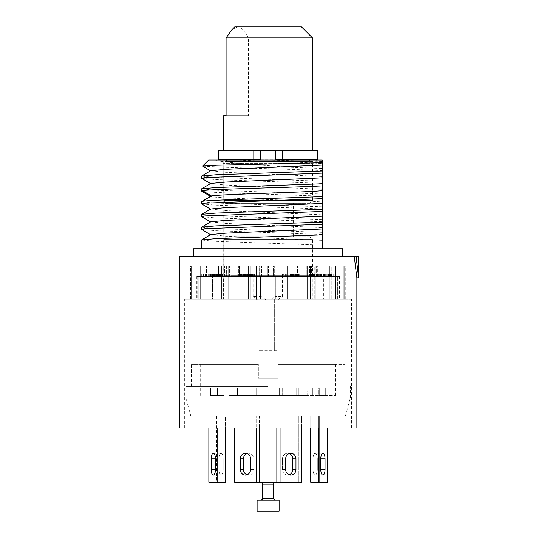 <?xml version="1.0" encoding="UTF-8"?>
<svg xmlns="http://www.w3.org/2000/svg" width="538" height="538" viewBox="0 0 538 538"><rect width="100%" height="100%" fill="white"/><g stroke="black" fill="none" stroke-linecap="round" stroke-linejoin="round"><path stroke-width="0.4" stroke-dasharray="2.69 2.02" d="M245.442 276.458L254.373 276.458L236.949 276.458L252.685 276.458L245.442 276.458L245.442 273.97L236.949 273.97L254.373 273.97L245.442 273.97M246.364 276.458L246.364 273.97M329.128 276.458L285.1 276.458L337.413 276.458L312.107 276.458L332.262 276.458L329.128 276.458L329.128 299.175L337.413 299.175L329.128 299.175L335.013 299.175L329.128 299.175L329.128 273.97L312.107 273.97L329.128 273.97M285.1 276.458L259.242 276.458L276.983 276.458L276.983 266.162L287.534 266.162L274.689 266.162L276.983 266.162L276.983 276.458L285.1 276.458L285.1 299.175L305.107 299.175L275.786 299.175L287.669 299.175L285.1 299.175L285.1 276.458M251.125 276.458L259.242 276.458L259.242 266.162L274.689 266.162L259.242 266.162L259.242 276.458L231.118 276.458L251.125 276.458L251.125 299.175L231.118 299.175L251.125 299.175L248.691 299.175L251.125 299.175L251.125 276.458M231.118 276.458L239.423 276.458L226.686 276.458L239.423 276.458L239.235 266.162L228.684 266.162L239.423 266.162L239.235 276.458L231.118 276.458L231.118 299.175L212.523 299.175L231.118 299.175L231.118 276.458M207.096 276.458L226.686 276.458L226.686 266.162L200.116 266.162L239.423 266.162L226.686 266.162L226.686 276.458L198.811 276.458L207.096 276.458L207.096 299.175L198.811 299.175L207.096 299.175L201.212 299.175L207.096 299.175L207.096 276.458M198.811 276.458L219.934 276.458L198.811 276.458L198.811 299.175L190.472 299.175L198.811 299.175L198.811 276.458M337.413 276.458L316.29 276.458L317.824 276.458L317.824 266.162L343.298 266.162L316.29 266.162L317.824 266.162L317.824 276.458L337.413 276.458L337.413 299.175L345.752 299.175L337.413 299.175L337.413 276.458M313.015 276.458L223.209 276.458L313.015 276.458L313.015 163.572L223.209 163.572L313.015 163.572L316.566 160.021L219.659 160.021L316.566 160.021M215.22 276.458L201.346 276.458L216.041 276.458L215.22 276.458L215.22 273.97L211.878 273.97L223.115 273.97L201.346 273.97L215.22 273.97M205.402 276.458L225.092 276.458L205.402 276.458L205.402 273.97L225.092 273.97L205.402 273.97M252.685 276.458L252.705 273.97L252.685 276.458M283.371 276.458L299.242 276.458L283.371 276.458L283.371 273.97L282.49 273.97L298.819 273.97L283.371 273.97M286.962 276.458L298.657 276.458L286.324 276.458L286.962 276.458L286.962 273.97L298.657 273.97L286.962 273.97M315.093 276.458L334.226 276.458L314.084 276.458L315.093 276.458L315.093 273.97L334.226 273.97L315.093 273.97M335.013 266.162L309.538 266.162L336.109 266.162L331.24 266.162L336.109 266.162L335.013 266.162L335.013 299.175L336.109 299.175L335.013 299.175L335.013 266.162M351.536 299.175L274.326 299.175L277.164 299.175L277.164 350.648L259.06 350.648L277.164 350.648L277.164 299.175L277.164 350.648L277.164 299.175L351.536 299.175L351.536 428.033L184.689 428.033L184.689 299.175L274.326 299.175L184.689 299.175M331.24 299.175L312.847 299.175L331.24 299.175L331.24 266.162L329.303 266.162L331.24 266.162L331.24 299.175M312.847 299.175L305.107 299.175L315.302 299.175L312.847 299.175L312.847 276.458L323.701 276.458L323.701 299.175L323.701 276.458L310.365 276.458L312.847 276.458L312.847 299.175M260.439 299.175L275.786 299.175L248.556 299.175L260.439 299.175L260.439 276.458L275.786 276.458L275.786 299.175L275.786 276.458L268.388 276.458L273.311 276.458L273.311 266.162L287.669 266.162L262.921 266.162L273.311 266.162L273.311 276.458L275.786 276.458L260.439 276.458L262.921 276.458L260.439 276.458L260.439 299.175M212.523 299.175L200.116 299.175L212.523 299.175L212.523 276.458L223.378 276.458L223.378 299.175L223.378 276.458L212.523 276.458L224.312 276.458L218.509 276.458L218.509 266.162L224.312 266.162L218.509 266.162L218.509 276.458L212.523 276.458L212.523 299.175M259.06 299.175L259.06 350.648L261.898 350.648L259.06 350.648L259.06 299.175M351.536 428.033L184.689 428.033M356.862 428.033L179.369 428.033M358.631 256.572L179.369 256.572M356.862 256.572L356.862 277.877M342.659 256.572L193.566 256.572L342.659 256.572M342.659 248.764L193.566 248.764M322.249 248.764L201.555 248.764L322.249 248.764L322.249 245.133L214.339 241.286L201.555 240.009M210.721 234.561L225.772 236.195L322.141 240.358L322.249 245.133M202.624 166.141L222.524 167.116C250.022 168.273 300.614 169.43 322.249 170.586L322.249 168.455L287.319 167.116C256.061 164.783 223.035 162.422 213.889 160.021L208.65 160.021M322.249 170.586L322.249 170.983M322.249 173.108L322.249 183.761M322.249 198.67L322.249 222.1M322.249 224.232L322.249 240.432M322.249 161.44L322.249 160.021L267.413 160.021L322.249 161.44L322.249 168.455M222.524 167.116L287.319 167.116M267.413 160.021L236.606 160.021C265.893 161.245 311.368 162.469 322.249 163.693M236.606 160.021L213.889 160.021M210.721 170.66L225.826 172.294L322.249 176.477M322.249 181.232L214.339 177.392L201.555 176.108M201.642 178.34L215.899 179.598L322.249 183.364M210.721 183.445L225.826 185.079L322.249 189.255M322.249 194.016L214.339 190.17L201.555 188.885M202.564 190.66C196.787 191.575 214.245 192.49 242.329 193.404L322.249 196.141M201.642 203.902L215.899 205.16L322.249 208.926M322.249 206.794L214.339 202.947L201.555 201.669M211.495 195.987C205.819 196.995 225.227 198.004 253.391 199.013C281.213 200.022 313.116 201.024 322.249 202.032M210.721 209L225.826 210.634L322.249 214.81M322.249 219.571L214.339 215.731L201.555 214.447M201.642 216.679L215.899 217.937L322.249 221.703M210.721 221.777L225.826 223.418L322.249 227.594M322.249 232.355L214.339 228.509L201.555 227.224M201.642 229.464L215.893 230.715L322.249 234.481M219.659 160.021L223.209 163.572L223.209 276.458M317.716 276.458L323.701 276.458L311.912 276.458L317.716 276.458L317.716 266.162L329.303 266.162L309.962 266.162L317.716 266.162L317.716 276.458M314.784 266.162L310.439 266.162L314.784 266.162L314.784 299.175L314.784 266.162M307.541 266.162L296.989 266.162L307.541 266.162L307.541 299.175L307.541 266.162M305.107 276.458L305.107 299.175L305.107 276.458M267.837 276.458L262.921 276.458L268.388 276.458L267.837 276.458L267.837 266.162L267.837 276.458M225.785 266.162L221.441 266.162L225.785 266.162L225.785 299.175L225.785 266.162M221.057 266.162L225.859 266.162L221.057 266.162L221.057 299.175L221.057 266.162M225.859 276.458L223.378 276.458L226.263 276.458L224.702 276.458L226.263 276.458L225.859 276.458L225.859 266.162L226.263 266.162L224.312 266.162L226.263 266.162L225.859 266.162L225.859 276.458M224.312 276.458L224.702 276.458L224.312 276.458L224.312 266.162L224.312 276.458M192.927 266.162L218.401 266.162L190.472 266.162L192.927 266.162L192.927 299.175L192.927 266.162M190.472 299.175L190.472 266.162L191.568 266.162L190.472 266.162L190.472 299.175M197.177 276.458L197.177 299.175L197.177 276.458L196.76 276.458L203.162 276.458L197.177 276.458M203.162 266.162L191.568 266.162L206.444 266.162L203.162 266.162L203.162 276.458L206.444 276.458L203.162 276.458L203.162 266.162M311.912 276.458L309.962 276.458L311.912 276.458L311.912 266.162L311.912 276.458M310.365 276.458L309.962 276.458L310.365 276.458L310.365 266.162L310.365 276.458M345.752 299.175L345.752 266.162L343.298 266.162L345.752 266.162L344.656 266.162L345.752 266.162L345.752 299.175M339.048 276.458L339.048 299.175L339.048 276.458L329.781 276.458L329.781 266.162L344.656 266.162L329.781 266.162L329.781 276.458L333.062 276.458L333.062 266.162L333.062 276.458L339.048 276.458M316.29 276.458L316.29 266.162L316.29 276.458M306.828 266.162L297.527 266.162L306.828 266.162L306.828 276.458L306.828 266.162M296.989 266.162L297.527 266.162L296.801 266.162L296.989 276.458L296.989 266.162M219.934 276.458L219.934 266.162L218.401 266.162L219.934 266.162L219.934 276.458M206.444 276.458L206.444 266.162L206.444 276.458M239.511 276.458L239.511 273.97M239.867 276.458L239.867 273.97M239.814 276.458L239.814 273.97M240.708 276.458L240.708 273.97M242.194 276.458L242.194 273.97M243.801 276.458L243.801 273.97M245.819 276.458L245.819 273.97M247.48 276.458L247.48 273.97M248.966 276.458L248.966 273.97L248.973 276.458M250.271 276.458L250.271 273.97M251.219 276.458L251.219 273.97M251.394 276.458L251.394 273.97M251.091 276.458L251.091 273.97M250.136 276.458L250.136 273.97M248.886 276.458L248.886 273.97L248.892 276.458L245.866 276.458L245.853 273.97L245.866 276.458L242.006 276.458L242.846 276.458L242.826 273.97L242.846 276.458L248.892 276.458M247.339 276.458L247.339 273.97M244.252 276.458L244.252 273.97M242.228 276.458L242.228 273.97M240.567 276.458L240.567 273.97M239.376 276.458L239.376 273.97M238.072 276.458L238.072 273.97M237.124 276.458L237.124 273.97M236.949 276.458L236.949 273.97M237.191 276.458L237.191 273.97M238.677 276.458L238.677 273.97M238.731 276.458L238.731 273.97M239.262 276.458L239.262 273.97L239.289 276.458M239.975 276.458L239.975 273.97M241.757 276.458L241.757 273.97M244.07 276.458L244.07 273.97L244.084 276.458M245.2 276.458L245.2 273.97M246.034 276.458L246.034 273.97M247.406 276.458L247.406 273.97M247.762 276.458L247.762 273.97M245.267 276.458L245.267 273.97M243.606 276.458L243.606 273.97M242.12 276.458L242.12 273.97M240.816 276.458L240.816 273.97M241.239 276.458L241.475 273.97L241.475 276.458L242.013 276.458L241.239 276.458L241.239 273.97M242.013 276.458L242.013 273.97L242.006 276.458M243.976 276.458L243.976 273.97M245.22 276.458L245.22 273.97M246.29 276.458L246.29 273.97M248.368 276.458L248.368 273.97M249.081 276.458L249.081 273.97M249.612 276.458L249.612 273.97M249.672 276.458L249.672 273.97M249.43 276.458L249.43 273.97M248.065 276.458L248.065 273.97M247.11 276.458L247.11 273.97L247.124 276.458M244.797 276.458L244.797 273.97M242.719 276.458L242.719 273.97L242.712 276.458M213.519 276.458L213.519 273.97M216.041 276.458L216.041 273.97M205.328 276.458L205.328 273.97M201.346 276.458L201.346 273.97M203.404 276.458L203.404 273.97M206.8 276.458L206.8 273.97M213.398 276.458L213.398 273.97M211.575 276.458L211.575 273.97M210.573 276.458L210.573 273.97M209.874 276.458L209.874 273.97M209.699 276.458L209.699 273.97M210.351 276.458L210.351 273.97M211.649 276.458L211.649 273.97M213.478 276.458L213.478 273.97M215.126 276.458L215.126 273.97M217.419 276.458L217.419 273.97M219.417 276.458L219.417 273.97M221.239 276.458L221.239 273.97M222.234 276.458L222.234 273.97M222.94 276.458L222.94 273.97M223.115 276.458L223.115 273.97M222.463 276.458L222.463 273.97M221.165 276.458L221.165 273.97M219.753 276.458L219.753 273.97M219.047 276.458L219.047 273.97M220.459 276.458L220.459 273.97M220.936 276.458L220.936 273.97M220.876 276.458L220.876 273.97M220.176 276.458L220.176 273.97M219.296 276.458L219.296 273.97M218.119 276.458L218.119 273.97M216.653 276.458L216.653 273.97M215.294 276.458L215.294 273.97M214.474 276.458L214.474 273.97M213.351 276.458L213.351 273.97M212.349 276.458L212.349 273.97M211.878 276.458L211.878 273.97M211.932 276.458L211.932 273.97M212.638 276.458L212.638 273.97M213.001 276.458L213.001 273.97M206.209 276.458L206.209 273.97M217.056 276.458L217.056 273.97M218.401 276.458L218.408 273.97M220.815 276.458L220.815 273.97M219.464 276.458L219.464 273.97M225.092 276.458L225.092 273.97M224.279 276.458L224.279 273.97M218.657 276.458L218.657 273.97M215.408 276.458L215.408 273.97M213.949 273.97L208.616 273.97L216.242 273.97L213.949 273.97L213.949 276.458L208.616 276.458L208.616 273.97M208.616 276.458L213.949 276.458M216.242 276.458L216.242 273.97M254.245 276.458L254.245 273.97M254.373 276.458L254.373 273.97M253.66 276.458L253.66 273.97M252.766 276.458L252.766 273.97M251.717 276.458L251.717 273.97M249.296 276.458L249.296 273.97M247.924 276.458L247.924 273.97M246.397 276.458L246.397 273.97L246.397 276.458M245.167 276.458L245.167 273.97M243.304 276.458L243.304 273.97L243.317 276.458M244.817 276.458L244.817 273.97M247.13 276.458L247.13 273.97M248.798 276.458L248.798 273.97M250.614 276.458L250.614 273.97M251.972 276.458L251.972 273.97M252.416 276.458L252.416 273.97M252.046 276.458L252.046 273.97M250.809 276.458L250.809 273.97M249.578 276.458L249.578 273.97M247.608 276.458L247.608 273.97M245.758 276.458L245.758 273.97M246.969 276.458L246.969 273.97M248.462 276.458L248.462 273.97M248.751 276.458L248.751 273.97M248.717 276.458L248.717 273.97M248.401 276.458L248.401 273.97M247.319 276.458L247.319 273.97M246.088 276.458L246.088 273.97M244.42 276.458L244.42 273.97M243.21 276.458L243.21 273.97M241.851 276.458L241.851 273.97M241.266 276.458L241.266 273.97M241.138 276.458L241.138 273.97M239.625 276.458L239.625 273.97M239.861 276.458L239.861 273.97M240.755 276.458L240.755 273.97M245.597 276.458L245.597 273.97M249.914 276.458L249.914 273.97M250.231 276.458L250.231 273.97M250.567 276.458L250.567 273.97M250.439 276.458L250.439 273.97M249.706 276.458L249.706 273.97M251.542 276.458L251.542 273.97M252.625 276.458L252.625 273.97M253.559 276.458L253.559 273.97M254.198 276.458L254.198 273.97M282.49 276.458L282.49 273.97M295.537 276.458L295.537 273.97M296.801 276.458L296.801 273.97M297.151 276.458L297.151 273.97M297.117 276.458L297.117 273.97M296.64 276.458L296.64 273.97M295.423 276.458L295.423 273.97M294.313 276.458L294.313 273.97M292.746 276.458L292.746 273.97M291.562 276.458L291.562 273.97M290.48 276.458L290.48 273.97M289.088 276.458L289.088 273.97M290.069 276.458L290.069 273.97M291.885 276.458L291.885 273.97M293.344 276.458L293.344 273.97M295.463 276.458L295.463 273.97M296.579 276.458L296.579 273.97M298.072 276.458L298.072 273.97M298.832 276.458L298.832 273.97L299.242 273.97L298.832 273.97L298.819 276.458M299.242 276.458L299.242 273.97M298.462 276.458L298.462 273.97M297.487 276.458L297.487 273.97M296.404 276.458L296.404 273.97M285.597 276.458L285.597 273.97M293.378 276.458L293.378 273.97M292.497 276.458L292.497 273.97M323.762 276.458L323.762 273.97M323.62 276.458L323.62 273.97M324.427 276.458L324.427 273.97M326.035 276.458L326.035 273.97M327.918 276.458L327.918 273.97M330.883 276.458L330.883 273.97M331.704 276.458L331.704 273.97M332.262 276.458L332.262 273.97M332.007 276.458L332.007 273.97M331.482 276.458L331.482 273.97M330.419 276.458L330.419 273.97M328.557 276.458L328.557 273.97L322.874 273.97L330.11 273.97L328.536 273.97L328.536 276.458L322.874 276.458L328.536 276.458M326.949 276.458L326.949 273.97M324.663 276.458L324.663 273.97M323.452 276.458L323.452 273.97M322.101 276.458L322.101 273.97M321.28 276.458L321.28 273.97M321.139 276.458L321.139 273.97M320.473 276.458L320.473 273.97M318.738 276.458L318.738 273.97M316.452 276.458L316.452 273.97M315.241 276.458L315.241 273.97M313.479 276.458L313.479 273.97M312.665 276.458L312.665 273.97M312.107 276.458L312.107 273.97M312.356 276.458L312.356 273.97M313.15 276.458L313.15 273.97M314.205 276.458L314.205 273.97M316.075 276.458L316.075 273.97M317.682 276.458L317.682 273.97M319.962 276.458L319.962 273.97M321.179 276.458L321.179 273.97M322.935 276.458L322.935 273.97M315.033 273.97L322.027 273.97L314.387 273.97L315.033 273.97L315.033 276.458L315.967 276.458L315.967 273.97M315.967 276.458L315.033 276.458M317.299 276.458L317.299 273.97M319.31 276.458L319.31 273.97M320.52 276.458L320.52 273.97M321.744 276.458L321.744 273.97M322.027 276.458L322.027 273.97M321.906 276.458L321.906 273.97M321.381 276.458L321.381 273.97M320.453 276.458L320.453 273.97M319.121 276.458L319.121 273.97M317.111 276.458L317.111 273.97M315.893 276.458L315.893 273.97M314.676 276.458L314.676 273.97M314.387 276.458L314.387 273.97M314.508 276.458L314.508 273.97M329.464 276.458L329.464 273.97M326.795 276.458L326.795 273.97M325.322 276.458L325.322 273.97M324.515 276.458L324.515 273.97M323.567 276.458L323.567 273.97M322.874 276.458L322.874 273.97M322.995 276.458L322.995 273.97M323.52 276.458L323.52 273.97M324.448 276.458L324.448 273.97M326.189 276.458L326.189 273.97M327.662 276.458L327.662 273.97M328.469 276.458L328.469 273.97M329.424 276.458L329.424 273.97M330.11 276.458L330.11 273.97M329.989 276.458L329.989 273.97M287.763 276.458L287.763 273.97M286.324 276.458L286.324 273.97M288.139 276.458L288.139 273.97M288.778 276.458L288.778 273.97M297.864 276.458L297.864 273.97M298.657 276.458L298.657 273.97M334.226 276.458L334.226 273.97M314.084 276.458L314.084 273.97M329.955 276.458L329.955 273.97M326.095 276.458L326.095 273.97M329.357 276.458L329.357 273.97M333.217 276.458L333.217 273.97M304.474 275.745L223.741 275.745L304.474 275.745L304.474 277.164L311.811 277.164L282.544 277.164L282.544 296.337L283.196 296.337L275.207 296.337L275.207 277.164L304.474 277.164M309.646 236.693L226.579 236.693L309.646 236.693L312.484 239.538L223.741 239.538L312.484 239.538L312.484 275.745L311.811 275.745L311.811 277.164M224.42 275.745L224.42 277.164L261.017 277.164L261.017 296.337L253.028 296.337L253.68 296.337L253.68 277.164L253.028 277.164L261.017 277.164M229.215 275.745L229.215 277.164L280.52 277.164L229.215 277.164M280.52 275.745L280.52 277.164M224.42 277.164L253.68 277.164M270.379 299.881L256.572 299.881L279.652 299.881L270.379 299.881L275.207 296.337M258.509 299.881L253.68 296.337M311.811 275.745L231.75 275.745L231.75 277.164M265.846 299.881L261.017 296.337M277.716 299.881L282.544 296.337M282.544 277.164L275.207 277.164M231.75 275.745L312.484 275.745M307.01 275.745L307.01 277.164L255.705 277.164L307.01 277.164M255.705 275.745L255.705 277.164M291.401 236.693L242.907 236.693L291.401 236.693M293.318 203.33L242.907 203.33L293.318 203.33L293.318 236.693M309.646 203.33L226.579 203.33L309.646 203.33L312.484 200.486L223.741 200.486L312.484 200.486L312.484 161.44L223.741 161.44L223.741 200.486L226.579 203.33M312.484 161.44L223.741 161.44M306.485 161.44L226.579 161.44L306.485 161.44M275.658 150.788L223.741 150.788L275.658 150.788M260.567 159.309L275.658 159.309M218.415 159.309L317.81 159.309M317.81 150.788L218.415 150.788M223.741 115.643L248.475 115.643L248.475 37.902C244.044 30.242 240.311 26.577 237.285 26.9L301.482 26.9M312.484 37.902L248.475 37.902M226.088 115.643L248.475 115.643M231.992 29.651L237.285 26.9L234.743 26.9M280.056 428.033L280.056 482.344L301.569 482.344L301.569 415.961L280.056 415.961L301.569 415.961L298.361 415.961L298.361 482.344L298.361 415.961L276.848 415.961L301.569 415.961L301.569 428.033M301.569 482.344L276.848 482.344L301.569 482.344M268.112 415.961L190.795 415.961L268.112 415.961M208.858 428.033L208.858 482.344L217.769 482.344L217.769 415.961L208.858 415.961L225.509 415.961L216.599 415.961L225.509 415.961L225.509 428.033M217.769 482.344L208.858 482.344L216.599 482.344L216.599 415.961L208.858 415.961L216.599 415.961L216.599 482.344L225.509 482.344L225.509 415.961L217.769 415.961L217.769 428.033M234.655 428.033L234.655 482.344L256.175 482.344L256.175 415.961L234.655 415.961L259.377 415.961L237.863 415.961L259.377 415.961L259.377 428.033M256.175 482.344L234.655 482.344L237.863 482.344L237.863 415.961L234.655 415.961L237.863 415.961L237.863 482.344L259.377 482.344L259.377 415.961L256.175 415.961L256.175 428.033M276.848 428.033L276.848 415.961L280.056 415.961L276.848 415.961L276.848 482.344L280.056 482.344M318.456 428.033L318.456 415.961L327.366 415.961L310.715 415.961L319.626 415.961L319.626 482.344L319.626 415.961L327.366 415.961L310.715 415.961L310.715 482.344L327.366 482.344L327.366 428.033M318.456 482.344L318.456 415.961L310.715 415.961L310.715 428.033M279.114 415.961L257.11 415.961L279.114 415.961L279.114 482.344L276.848 482.344M268.112 397.152L350.467 397.152L268.112 397.152M268.112 386.499L185.758 386.499L268.112 386.499M277.877 378.16L268.112 378.16L277.877 378.16L277.877 364.313L344.791 364.313L277.877 364.313L335.557 364.313L277.877 364.313L277.877 378.16L268.112 378.16L277.877 378.16L277.877 364.313L277.877 378.16M258.348 378.16L268.112 378.16L258.348 378.16L268.112 378.16L258.348 378.16L258.348 364.313L191.434 364.313L258.348 364.313L200.667 364.313L258.348 364.313L258.348 378.16M268.112 395.376L335.557 395.376L268.112 395.376M210.533 395.376L223.835 395.376L210.533 395.376L223.835 395.376L210.533 395.376L210.533 388.059L223.835 388.059L210.533 388.059L223.835 388.059L210.533 388.059L210.533 395.376M237.392 395.376L256.646 395.376L237.392 395.376L256.646 395.376L237.392 395.376L237.392 388.059L256.646 388.059L237.392 388.059L256.646 388.059L237.392 388.059L237.392 395.376M282.242 395.376L298.839 395.376L279.578 395.376L282.242 395.376L282.242 388.059L279.578 388.059L298.839 388.059L279.578 388.059L282.242 388.059L282.242 395.376M318.819 395.376L325.692 395.376L312.39 395.376L318.819 395.376L318.819 388.059L312.39 388.059L325.692 388.059L312.39 388.059L318.819 388.059L318.819 395.376M307.158 395.376L229.067 395.376L307.158 395.376L307.158 391.113L229.067 391.113L229.067 395.376M216.962 395.376L216.962 388.059L216.962 395.376M217.406 395.376L217.406 388.059L217.406 395.376M223.835 395.376L223.835 388.059L223.835 395.376M240.049 395.376L240.049 388.059L240.049 395.376M253.983 395.376L253.983 388.059L253.983 395.376M256.646 395.376L256.646 388.059L256.646 395.376M279.578 395.376L279.578 388.059L279.578 395.376M298.839 395.376L298.839 388.059L298.839 395.376M296.176 395.376L296.176 388.059L296.176 395.376M312.39 395.376L312.39 388.059L312.39 395.376M325.692 395.376L325.692 388.059L325.692 395.376M319.263 395.376L319.263 388.059L319.263 395.376M307.158 391.113L229.067 391.113M211.185 458.813L211.185 469.459A5.575 2.132 90 0 0 213.317 475.034A5.575 2.132 90 0 0 215.449 469.459L215.449 458.813A5.575 2.132 90 0 0 213.317 453.238A5.575 2.132 90 0 0 211.185 458.813L218.926 458.813L218.926 469.459A5.575 2.132 90 0 0 221.057 475.034A5.575 2.132 90 0 0 223.189 469.459L223.189 458.813A5.575 2.132 90 0 0 221.057 453.238A5.575 2.132 90 0 0 218.926 458.813A5.575 2.132 90 0 1 221.057 453.238A5.575 2.132 90 0 1 223.189 458.813L223.189 469.459A5.575 2.132 90 0 1 221.057 475.034A5.575 2.132 90 0 1 218.926 469.459L218.926 458.813L215.449 458.813L223.189 458.813L215.449 458.813M240.264 458.813L240.264 469.459A5.575 5.151 90 0 0 245.415 475.034A5.575 5.151 90 0 0 250.567 469.459L250.567 458.813A5.575 5.151 90 0 0 245.415 453.238A5.575 5.151 90 0 0 240.264 458.813L243.472 458.813L243.472 469.459A5.575 5.151 90 0 0 248.623 475.034A5.575 5.151 90 0 0 253.768 469.459L253.768 458.813A5.575 5.151 90 0 0 248.623 453.238A5.575 5.151 90 0 0 243.472 458.813M289.209 474.758A5.575 5.151 -90 0 1 287.601 475.034A5.575 5.151 -90 0 1 282.457 469.459L282.457 458.813L285.658 458.813L285.658 469.459A5.575 5.151 -90 0 0 290.809 475.034A5.575 5.151 -90 0 0 295.961 469.459L295.961 458.813A5.575 5.151 -90 0 0 290.809 453.238A5.575 5.151 -90 0 0 285.658 458.813L282.457 458.813L282.457 469.459A5.575 5.151 -90 0 0 287.601 475.034A5.575 5.151 -90 0 0 292.753 469.459L292.753 458.813A5.575 5.151 -90 0 0 287.601 453.238A5.575 5.151 -90 0 0 282.457 458.813A5.575 5.151 -90 0 1 287.601 453.238A5.575 5.151 -90 0 1 289.209 453.514M320.776 458.813L320.776 469.459A5.575 2.132 -90 0 0 322.908 475.034A5.575 2.132 -90 0 0 325.039 469.459L325.039 458.813A5.575 2.132 -90 0 0 322.908 453.238A5.575 2.132 -90 0 0 320.776 458.813L313.035 458.813L313.035 469.459A5.575 2.132 -90 0 0 315.167 475.034A5.575 2.132 -90 0 0 317.299 469.459L317.299 458.813A5.575 2.132 -90 0 0 315.167 453.238A5.575 2.132 -90 0 0 313.035 458.813A5.575 2.132 -90 0 1 315.167 453.238A5.575 2.132 -90 0 1 317.299 458.813L317.299 469.459A5.575 2.132 -90 0 1 315.167 475.034A5.575 2.132 -90 0 1 313.035 469.459L313.035 458.813L325.039 458.813M327.366 482.344L319.626 482.344L327.366 482.344M247.016 453.514A5.575 5.151 90 0 1 248.623 453.238A5.575 5.151 90 0 1 253.768 458.813L253.768 469.459A5.575 5.151 90 0 1 248.623 475.034A5.575 5.151 90 0 1 247.016 474.758M257.11 415.961L257.11 482.344L259.377 482.344M279.114 482.344L257.11 482.344M275.389 482.344L260.836 482.344L275.389 482.344M260.836 500.098L275.389 500.098L260.836 500.098M279.114 500.098L257.11 500.098M279.114 511.1L257.11 511.1M309.538 276.458L309.538 266.162L309.538 276.458M274.326 299.175L274.326 350.648L274.326 299.175M261.898 299.175L261.898 350.648L261.898 299.175M335.584 299.175L335.584 266.162L335.584 299.175M329.303 299.175L329.303 266.162L329.303 299.175M315.167 299.175L315.167 266.162L315.167 299.175M310.439 299.175L310.439 266.162L310.439 299.175M287.534 299.175L287.534 266.162L287.534 299.175M285.893 299.175L285.893 266.162L285.893 299.175M279.747 299.175L279.747 266.162L279.747 299.175M278.106 299.175L278.106 266.162L278.106 299.175M258.119 299.175L258.119 266.162L258.119 299.175M262.921 276.458L262.921 266.162L262.921 276.458M256.478 299.175L256.478 266.162L256.478 299.175M250.331 299.175L250.331 266.162L250.331 299.175M248.691 299.175L248.691 266.162L248.691 299.175M228.684 299.175L228.684 266.162L228.684 299.175M221.441 299.175L221.441 266.162L221.441 299.175M206.922 299.175L206.922 266.162L206.922 299.175M204.985 299.175L204.985 266.162L204.985 299.175M200.64 299.175L200.64 266.162L200.64 299.175M201.212 299.175L201.212 266.162L201.212 299.175M191.568 299.175L191.568 266.162L191.568 299.175M343.298 299.175L343.298 266.162L343.298 299.175M344.656 299.175L344.656 266.162L344.656 299.175M297.527 276.458L297.527 266.162L297.527 276.458M311.522 276.458L311.522 266.162L311.522 276.458M274.689 276.458L274.689 266.162L274.689 276.458M261.535 276.458L261.535 266.162L261.535 276.458M268.388 276.458L268.388 266.162L268.388 276.458M238.697 276.458L238.697 266.162L238.697 276.458M229.396 276.458L229.396 266.162L229.396 276.458M224.702 276.458L224.702 266.162L224.702 276.458M215.449 469.459L211.185 469.459M243.472 469.459L240.264 469.459M253.768 469.459L250.567 469.459L253.768 469.459M253.768 458.813L250.567 458.813L253.768 458.813M282.457 469.459L285.658 469.459L282.457 469.459M292.753 469.459L295.961 469.459M292.753 458.813L295.961 458.813M320.776 469.459L325.039 469.459M273.613 484.119L262.611 484.119M273.613 498.322L262.611 498.322M315.302 266.162L315.302 299.175L315.302 266.162M287.669 266.162L287.669 299.175L287.669 266.162M248.556 266.162L248.556 299.175L248.556 266.162M220.923 266.162L220.923 299.175L220.923 266.162M200.116 266.162L200.116 299.175L200.116 266.162M196.76 276.458L196.76 299.175M336.109 266.162L336.109 299.175L336.109 266.162M339.465 276.458L339.465 299.175M309.962 266.162L309.962 276.458L309.962 266.162M239.423 266.162L239.423 276.458L239.423 266.162M226.263 266.162L226.263 276.458L226.263 266.162M226.579 236.693L223.741 239.538L223.741 275.745M253.028 277.164L253.028 296.337L256.572 299.881M283.196 277.164L283.196 296.337L279.652 299.881M242.907 203.33L242.907 236.693M226.579 160.021L226.579 161.44M309.646 160.021L309.646 161.44M345.43 415.961L350.467 397.152L350.467 386.499M190.795 415.961L185.758 397.152L185.758 386.499M344.791 386.499L344.791 364.313M191.434 386.499L191.434 364.313M335.557 395.376L335.557 364.313M200.667 395.376L200.667 364.313M213.317 475.034L221.057 475.034L213.317 475.034M213.317 453.238L221.057 453.238L213.317 453.238M245.415 475.034L248.623 475.034L245.415 475.034M245.415 453.238L248.623 453.238L245.415 453.238M290.809 475.034L287.601 475.034L290.809 475.034M290.809 453.238L287.601 453.238L290.809 453.238M322.908 475.034L315.167 475.034L322.908 475.034M322.908 453.238L315.167 453.238L322.908 453.238"/><path stroke-width="0.81" d="M356.862 428.033L179.369 428.033L179.369 256.572L354.266 256.572L356.862 277.877L356.862 428.033M358.631 277.877L358.631 256.572L356.095 256.572L358.631 277.877L356.862 277.877M356.095 256.572L354.266 256.572M342.659 256.572L342.659 248.764L193.566 248.764L193.566 256.572M201.555 248.764L201.642 239.901L215.899 238.643L322.249 234.877L322.249 248.764M322.249 234.877L322.249 228.993L225.826 233.169L210.721 234.561L201.642 239.901M201.555 178.239L201.642 176.007L215.899 174.749L322.249 170.983L322.249 173.108L204.83 177.601L201.642 178.34L210.721 183.687M322.249 183.364L322.249 198.67L204.83 203.156L201.642 203.902L210.721 209.242M201.555 229.356L201.642 227.123L215.899 225.866L322.249 222.1L322.249 224.232L204.83 228.717L201.642 229.464L210.721 234.803M322.249 228.993L322.249 211.447L204.83 215.933L201.642 216.679L210.721 222.019M201.555 216.579L201.642 214.339L215.899 213.088L322.249 209.322L322.249 211.447M322.249 209.322L322.249 162.705L216.774 165.233L202.597 166.074L210.721 170.902M202.597 166.074L208.65 160.021L322.249 160.021L322.249 162.705M322.249 165.092L225.826 169.268L210.721 170.66L201.642 176.007M322.249 177.87L225.826 182.046L210.721 183.445L201.642 188.784L215.899 187.527L322.249 183.761M322.249 185.892C291.751 187.48 209.41 189.073 202.564 190.66L201.555 191.017L201.642 188.784M322.249 190.654C306.216 192.429 218.119 194.211 211.495 195.987L210.688 196.242M322.249 196.538C291.751 198.132 209.41 199.719 202.564 201.313L201.555 201.669L201.555 203.794M322.249 203.431L225.826 207.607L210.721 209L201.642 214.339M322.249 216.209L225.826 220.385L210.721 221.777L201.642 227.123M275.658 150.788L275.658 159.309L282.416 159.309L282.416 150.788L253.808 150.788L253.808 159.309L218.415 159.309L218.415 150.788L253.808 150.788M260.567 150.788L260.567 159.309L253.808 159.309M282.416 150.788L317.81 150.788L317.81 159.309L282.416 159.309M312.484 37.902L226.088 37.902L231.992 29.651L234.743 26.9L301.482 26.9L312.484 37.902L312.484 150.788M223.741 150.788L223.741 115.643L226.088 115.643L226.088 37.902M301.569 428.033L301.569 482.344L280.056 482.344L280.056 428.033M327.366 428.033L327.366 482.344L318.456 482.344L318.456 428.033M325.039 458.813L325.039 469.459A5.575 2.132 -90 0 1 322.908 475.034A5.575 2.132 -90 0 1 320.776 469.459L320.776 458.813A5.575 2.132 -90 0 1 322.908 453.238A5.575 2.132 -90 0 1 325.039 458.813L320.776 458.813M318.456 482.344L310.715 482.344L310.715 428.033M295.961 458.813L295.961 469.459A5.575 5.151 -90 0 1 290.809 475.034A5.575 5.151 -90 0 1 285.658 469.459L285.658 458.813A5.575 5.151 -90 0 1 290.809 453.238A5.575 5.151 -90 0 1 295.961 458.813L292.753 458.813L292.753 469.459A5.575 5.151 -90 0 1 289.209 474.758M280.056 482.344L276.848 482.344L276.848 428.033M289.209 453.514A5.575 5.151 -90 0 1 292.753 458.813M256.175 428.033L256.175 482.344L234.655 482.344L234.655 428.033M250.567 458.813L250.567 469.459A5.575 5.151 90 0 1 245.415 475.034A5.575 5.151 90 0 1 240.264 469.459L240.264 458.813A5.575 5.151 90 0 1 245.415 453.238A5.575 5.151 90 0 1 250.567 458.813M259.377 428.033L259.377 482.344L256.175 482.344M247.016 474.758A5.575 5.151 90 0 1 243.472 469.459L243.472 458.813A5.575 5.151 90 0 1 247.016 453.514M217.769 428.033L217.769 482.344L208.858 482.344L208.858 428.033M215.449 458.813L215.449 469.459A5.575 2.132 90 0 1 213.317 475.034A5.575 2.132 90 0 1 211.185 469.459L211.185 458.813A5.575 2.132 90 0 1 213.317 453.238A5.575 2.132 90 0 1 215.449 458.813L211.185 458.813M225.509 428.033L225.509 482.344L217.769 482.344M276.848 482.344L259.377 482.344M260.836 482.344A1.775 1.775 -90 0 1 262.611 484.119L273.613 484.119A1.775 1.775 90 0 1 275.389 482.344M273.613 484.119L273.613 498.322A1.775 1.775 90 0 0 275.389 500.098M262.611 484.119L262.611 498.322L273.613 498.322M260.836 500.098A1.775 1.775 -90 0 0 262.611 498.322M279.114 500.098L257.11 500.098L257.11 511.1L279.114 511.1L279.114 500.098M202.564 190.66L211.495 195.987L202.564 201.313M320.776 469.459L325.039 469.459M292.753 469.459L295.961 469.459M243.472 469.459L240.264 469.459M243.472 458.813L240.264 458.813M215.449 469.459L211.185 469.459M210.728 196.222L201.649 201.562M201.649 191.124L210.728 196.464M226.579 159.309L226.579 160.021M309.646 159.309L309.646 160.021"/></g></svg>
